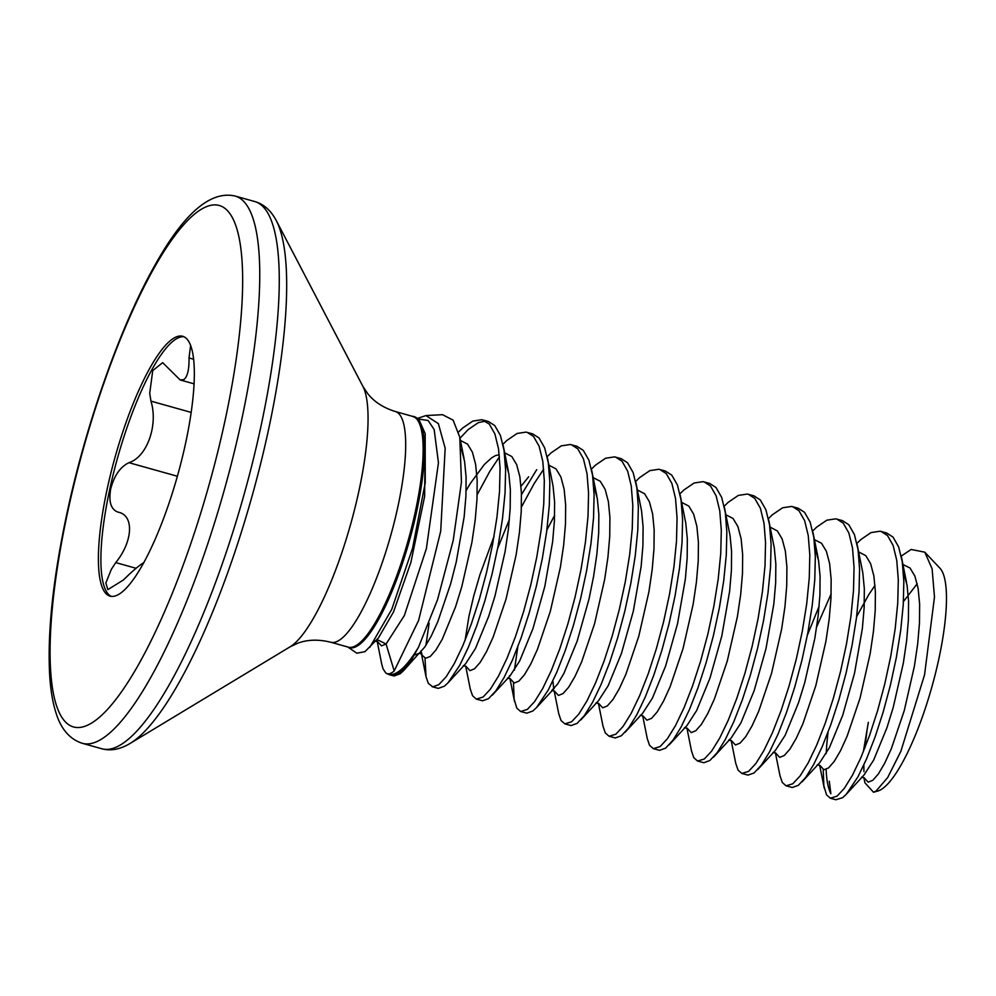 <?xml version="1.0" encoding="UTF-8"?>
<svg xmlns="http://www.w3.org/2000/svg" width="996" height="996" viewBox="0 0 996 996"><rect width="100%" height="100%" fill="white"/><g stroke="black" fill="none" stroke-linecap="round" stroke-linejoin="round"><path stroke-width="1.49" d="M376.961 639.519L386.075 644.014L394.192 670.943L418.606 620.421L440.705 531.229L445.175 448.262L438.377 423.649L425.952 415.569L418.009 418.22M347.741 646.989L356.829 653.202L364.997 651.645L378.443 637.901L393.457 612.079L410.887 562.429L424.632 496.406L425.18 433.596L425.242 482.749L412.593 548.161L391.764 609.328L369.827 647.288M412.257 416.303L418.507 418.644L425.18 433.596M385.962 673.097A135.083 32.607 -74.4 0 0 385.987 673.122A135.083 32.607 -74.4 0 0 396.819 672.686A135.083 32.607 -74.4 0 0 418.494 647.201L437.605 599.505L453.23 540.355L461.447 482.076L459.791 437.269L453.118 420.138L442.51 414.685L425.952 415.569M418.494 647.201L411.087 660.535L403.791 670.42L400.118 673.806L394.067 675.998L389.548 674.79A135.282 32.644 105.6 0 0 397.964 673.209A135.282 32.644 105.6 0 0 411.087 660.535M873.504 792.231L877.601 791.11A116.906 28.212 -74.4 0 0 880.651 789.816A116.906 28.212 -74.4 0 0 933.513 680.953A116.906 28.212 -74.4 0 0 940 568.28L924.798 552.182L932.107 568.828L934.485 597.015L924.549 674.852L900.845 751.358L887.66 777.577L876.044 791.061L873.504 792.231L864.951 782.856L863.893 777.59M901.243 556.079L911.128 549.456L924.798 552.182M459.978 438.252L468.132 429.612L478.366 422.628L485.587 421.071M394.192 670.943C390.793 673.943 387.992 674.616 385.776 672.972L383.087 668.914L381.767 664.245L377.173 641.3M458.546 432.065L462.605 428.068L472.826 421.084L481.827 419.714L489.273 424.047L494.9 433.92L498.535 448.897L500.067 468.369L499.519 491.476L496.954 517.248L492.559 544.563L486.596 572.252L479.387 599.119L471.307 624.006L462.779 645.856L454.238 663.722L446.108 676.832L438.838 684.65L432.787 686.842L428.292 683.331L426.014 676.633L424.993 658.095M856.933 543.405L860.83 539.571L871.064 532.586L880.066 531.217L886.677 533.009L893.038 537.105L898.666 546.966L902.289 561.956L903.833 581.415L903.272 604.535L900.708 630.294L896.325 657.609L890.362 685.298L883.141 712.165L875.061 737.065L866.532 758.902L857.992 776.768L846.264 794.31L842.604 797.696L835.856 799.751L830.328 798.207L826.531 794.833L823.841 785.794L823.231 769.597M881.149 531.466L887.498 535.549L893.126 545.422L896.761 560.399L898.305 579.871L897.745 602.978L895.18 628.75L890.785 656.065L884.822 683.754L877.613 710.621L869.533 735.509L861.005 757.358L852.464 775.224L844.347 788.334L837.063 796.153L830.328 798.207M812.686 531.017L816.583 527.183L826.817 520.186L835.818 518.829L842.429 520.622L848.791 524.705L854.419 534.578L858.042 549.568L859.585 569.027L859.025 592.134L856.46 617.906L852.078 645.221L846.114 672.91L838.893 699.777L830.813 724.677L822.285 746.514L813.744 764.38L805.627 777.503L798.356 785.309L792.306 787.5L786.081 785.819L782.283 782.445L780.005 775.747L775.398 752.802M816.695 626.808L831.162 593.828M836.901 519.078L843.251 523.161L848.878 533.034L852.514 548.012L854.058 567.483L853.497 590.591L850.933 616.362L846.538 643.677L840.574 671.366L833.366 698.233L825.286 723.121L816.757 744.971L808.217 762.836L800.099 775.946L792.816 783.765L786.081 785.819M807.383 635.149L819.148 606.191M768.439 518.63L772.336 514.795L782.57 507.798L791.559 506.441L798.182 508.234L804.544 512.317L810.171 522.19L813.794 537.168L815.338 556.64L814.778 579.747L812.213 605.518L807.831 632.834L801.867 660.522L794.646 687.389L786.566 712.289L778.038 734.127L769.497 751.992L761.38 765.102L754.109 772.921L748.058 775.112L741.821 773.431L738.024 770.057L735.758 763.359L731.151 740.414M792.654 506.69L799.004 510.774L804.631 520.634L808.266 535.624L809.81 555.083L809.25 578.203L806.685 603.974L802.29 631.29L796.327 658.979L789.118 685.846L781.038 710.733L772.51 732.583L763.969 750.449L755.852 763.558L748.569 771.377L741.821 773.431M724.192 506.242L728.088 502.407L738.322 495.41L747.311 494.053L753.935 495.846L760.297 499.93L765.924 509.803L769.547 524.78L771.091 544.252L770.531 567.359L767.966 593.13L763.583 620.446L757.62 648.135L750.399 675.002L742.319 699.889L733.791 721.739L725.25 739.605L717.132 752.715L709.849 760.533L703.811 762.724L697.573 761.044L693.776 757.67L691.51 750.972L686.904 728.026M748.407 494.302L754.756 498.386L760.384 508.246L764.019 523.236L765.551 542.696L765.003 565.815L762.438 591.587L758.043 618.902L752.08 646.591L744.871 673.458L736.791 698.345L728.263 720.195L719.722 738.048L711.605 751.171L704.321 758.989L697.573 761.044M679.944 493.854L683.841 490.02L694.075 483.023L703.064 481.653L709.687 483.458L716.049 487.542L721.677 497.415L725.3 512.392L726.843 531.864L726.283 554.971L723.718 580.743L719.336 608.058L713.373 635.747L706.152 662.614L698.072 687.501L689.543 709.351L681.003 727.217L672.885 740.327L665.602 748.145L659.564 750.337L653.326 748.643L649.529 745.282L647.263 738.584L642.657 715.638M704.16 481.902L710.509 485.998L716.136 495.859L719.772 510.848L721.303 530.308L720.755 553.427L718.191 579.186L713.796 606.514L707.832 634.203L700.624 661.07L692.544 685.958L684.015 707.807L675.475 725.661L667.357 738.783L660.074 746.602L653.326 748.643M635.697 481.454L639.594 477.619L649.828 470.635L658.817 469.265L665.44 471.071L671.79 475.154L677.429 485.015L681.052 500.004L682.596 519.476L682.036 542.583L679.471 568.355L675.089 595.67L669.125 623.359L661.904 650.226L653.824 675.114L645.296 696.963L636.755 714.829L628.638 727.939L621.355 735.758L615.316 737.949L609.079 736.256L605.282 732.894L603.016 726.184L598.409 703.251M659.912 469.514L666.262 473.61L671.889 483.471L675.525 498.461L677.056 517.92L676.508 541.04L673.943 566.799L669.549 594.114L663.585 621.803L656.376 648.67L648.296 673.57L639.768 695.407L631.227 713.273L623.11 726.395L615.827 734.214L609.079 736.256M591.45 469.066L595.347 465.232L605.58 458.247L614.569 456.878L621.193 458.683L627.542 462.767L633.17 472.627L636.805 487.617L638.349 507.076L637.789 530.196L635.224 555.967L630.841 583.283L624.865 610.971L617.657 637.838L609.577 662.726L601.049 684.576L592.508 702.429L584.391 715.551L577.107 723.37L571.069 725.561L564.832 723.868L561.034 720.494L558.768 713.796L554.162 690.863M615.665 457.127L622.014 461.21L627.642 471.083L631.277 486.073L632.809 505.532L632.261 528.639L629.696 554.411L625.301 581.726L619.338 609.415L612.129 636.282L604.049 661.182L595.521 683.019L586.98 700.885L578.863 714.008L571.58 721.814L564.832 723.868M547.202 456.678L551.099 452.844L561.333 445.859L570.322 444.49L576.945 446.295L583.295 450.379L588.922 460.239L592.558 475.229L594.102 494.688L593.541 517.808L590.977 543.579L586.582 570.895L580.618 598.584L573.41 625.451L565.33 650.338L556.801 672.188L548.261 690.041L536.533 707.583L532.86 710.982L526.809 713.173L520.584 711.48L516.787 708.106L514.11 699.068L513.488 682.87M571.418 444.739L577.767 448.823L583.395 458.695L587.03 473.673L588.561 493.145L588.014 516.252L585.449 542.023L581.054 569.339L575.09 597.027L567.882 623.894L559.802 648.794L551.274 670.632L542.733 688.497L534.603 701.62L527.332 709.426L520.584 711.48M514.409 670.134L517.833 646.778M502.955 444.291L506.852 440.456L517.086 433.472L526.075 432.102L532.698 433.895L539.048 437.991L544.675 447.851L548.31 462.841L549.854 482.301L549.294 505.42L546.729 531.179L542.334 558.495L536.371 586.183L529.162 613.063L521.082 637.95L512.554 659.788L504.013 677.654L495.896 690.776L488.613 698.594L482.562 700.786L476.337 699.092L472.54 695.718L470.274 689.02L465.667 666.087M521.418 507.101L534.068 483.72L543.704 469.166M527.17 432.351L533.52 436.435L539.147 446.308L542.783 461.285L544.314 480.757L543.766 503.864L541.202 529.635L536.807 556.951L530.843 584.64L523.635 611.507L515.555 636.394L507.026 658.244L498.486 676.11L490.356 689.22L483.085 697.038L476.337 699.092M497.651 548.423L509.404 519.464M521.481 494.639L536.682 469.676M482.923 419.963L488.451 421.507L494.8 425.603L500.428 435.464L504.063 450.453L505.607 469.913L505.047 493.032L502.482 518.792L498.087 546.107L492.124 573.796L484.915 600.663L476.835 625.563L468.307 647.4L459.766 665.266L448.038 682.808L444.365 686.194L438.315 688.385L432.09 686.705M477.171 494.713L489.82 471.332L499.457 456.778M425.915 645.358L429.127 623.172M118.387 594.562A134.933 32.569 -74.4 0 0 181.807 459.542A134.933 32.569 -74.4 0 0 182.741 336.287A134.933 32.569 -74.4 0 0 174.35 337.868A134.933 32.569 -74.4 0 0 110.917 472.888A134.933 32.569 -74.4 0 0 109.983 596.143A134.933 32.569 -74.4 0 0 118.387 594.562M183.961 336.735A134.933 32.569 -74.4 0 0 176.852 338.565A134.933 32.569 -74.4 0 0 114.067 470.996A134.933 32.569 -74.4 0 0 111.266 596.392M190.634 345.301L189.028 357.962C189.203 369.678 187.46 376.899 183.812 379.613L180.151 379.937L162.659 362.656L152.737 370.612L149.711 393.308L150.944 401.139C158.401 425.043 146.985 457.114 128.907 462.679C120.205 466.95 114.154 475.677 110.73 488.862C108.452 501.81 110.917 509.579 118.126 512.156L118.026 512.131M143.91 562.615C139.465 565.106 132.617 570.895 123.38 579.983L107.867 589.644L105.837 583.009L111.315 569.388L115.748 562.591C133.016 541.438 134.323 515.144 118.126 512.156L118.437 512.243M826.12 769.398A135.282 32.644 -74.4 0 0 830.863 793.737L829.295 781.225M863.93 771.589L863.856 764.94M864.789 748.183L866.981 730.79M386.075 644.014L404.326 615.603L426.375 548.647L438.452 462.767L434.156 429.537L428.106 420.461L419.005 419.129L428.106 420.461L434.156 429.537L438.452 462.767L426.375 548.647L404.326 615.603L386.075 644.014L381.456 645.869L377.384 641.461M395.4 411.547A119.781 28.909 -74.4 0 1 397.753 507.35A119.781 28.909 -74.4 0 1 338.254 640.851A119.781 28.909 -74.4 0 1 330.809 642.246L348.264 647.139A119.781 28.909 -74.4 0 0 355.721 645.732A119.781 28.909 -74.4 0 0 412.033 525.863A119.781 28.909 -74.4 0 0 412.854 416.44L395.4 411.547C383.472 407.825 374.272 401.898 367.81 393.769L362.93 386.436L276.378 220.763C270.949 210.505 263.778 204.105 254.852 201.566L235.342 196.112C210.666 190.224 183.862 213.256 154.928 265.222C121.076 324.833 86.851 421.196 67.442 511.073C52.962 578.303 47.086 633.668 49.8 677.156C50.784 691.174 52.85 703.076 56 712.85C59.212 723.557 66.284 738.111 82.145 743.253A284.097 68.562 -74.4 0 0 240.92 423.312A284.097 68.562 -74.4 0 0 235.342 196.112M412.419 416.316A119.993 28.959 105.6 0 1 414.087 522.838A119.993 28.959 105.6 0 1 356.854 646.255A119.993 28.959 105.6 0 1 347.828 647.014M828.074 732.16A135.282 32.644 -74.4 0 0 826.219 753.524M330.809 642.246C318.67 639.245 307.739 639.532 297.991 643.117L290.023 646.852A139.602 33.69 -74.4 0 0 358.784 491.601A139.602 33.69 -74.4 0 0 362.93 386.436M290.023 646.852L130.015 743.489A280.212 67.628 -74.4 0 0 268.061 431.853A280.212 67.628 -74.4 0 0 276.378 220.763M130.015 743.489C120.055 749.44 110.606 751.183 101.654 748.718A284.097 68.562 -74.4 0 0 260.429 428.778A284.097 68.562 -74.4 0 0 254.852 201.566M68.014 510.425A270.85 65.363 -74.4 0 0 90.188 723.868A270.85 65.363 -74.4 0 0 224.723 422.005A270.85 65.363 -74.4 0 0 202.549 208.562A270.85 65.363 -74.4 0 0 68.014 510.425M191.207 412.419L150.944 401.139M193.685 359.27L189.028 357.962M177.375 476.25L128.907 462.679M136.091 568.293L115.748 562.591M461.447 449.37L464.572 461.347L466.103 477.209L465.929 496.02L464.136 516.986L456.305 561.732L450.727 583.581L437.829 621.629L431.181 636.183L424.881 646.89L419.266 653.301L414.311 655.107M505.159 460.438L508.819 473.747L510.35 489.596L510.176 508.408L508.383 529.374L505.097 551.597L494.987 595.969L488.712 616.225L475.428 648.57L465.717 663.597L448.038 682.808M547.464 457.986L553.066 486.135L554.598 501.984L554.423 520.796L552.631 541.762L544.8 586.507L532.96 628.613L519.675 660.958L509.964 675.998L492.285 695.196M593.653 485.214L597.314 498.523L598.845 514.372L598.671 533.184L596.878 554.15L593.591 576.373L589.047 598.895L577.207 641.001L563.923 673.346L557.623 684.053L551.784 690.465L554.623 691.249M635.958 482.761L641.561 510.911L643.092 526.76L642.918 545.584L641.125 566.537L633.294 611.283L621.454 653.388L608.17 685.734L598.459 700.773L580.78 719.971M680.206 495.149L685.808 523.298L687.34 539.16L687.165 557.972L685.373 578.937L677.541 623.67L665.702 665.789L652.417 698.121L642.706 713.161L625.027 732.359M724.453 507.537L730.068 535.686L731.587 551.547L731.413 570.359L729.62 591.325L721.789 636.058L709.949 678.176L696.665 710.509L686.954 725.549L669.275 744.747M768.7 519.924L774.315 548.074L775.834 563.935L775.66 582.747L773.867 603.713L766.036 648.446L754.196 690.564L740.912 722.897L731.201 737.936L713.522 757.147M814.89 547.165L818.563 560.462L820.082 576.323L819.907 595.135L818.114 616.101L814.84 638.324L804.718 682.696L798.443 702.952L785.159 735.297L775.448 750.324L757.769 769.535M857.195 544.7L862.81 572.849L864.329 588.711L864.155 607.523L862.362 628.488L854.531 673.234L842.691 715.34L829.407 747.685L819.696 762.712L802.017 781.922M903.384 571.941L907.057 585.25L908.576 601.098L908.402 619.91L906.609 640.876L903.335 663.099L893.213 707.471L886.938 727.727L873.666 760.073L863.943 775.1L846.264 794.31M903.447 601.584L917.204 583.756M460.426 440.431L467.572 444.154L472.415 452.221L475.64 464.447L477.159 480.309L476.997 499.12L475.192 520.086L471.917 542.297L461.795 586.681L455.521 606.938L442.249 639.27L435.949 649.99L430.322 656.401L425.703 658.256L422.341 655.493L421.022 651.695M466.153 490.518L470.523 483.172L484.405 464.422L491.75 457.762L495.547 455.558L499.257 454.774M504.673 452.831L511.82 456.542L516.663 464.622L519.887 476.835L521.406 492.696L521.244 511.508L519.439 532.474L516.165 554.697L506.043 599.069L493.145 637.104L486.496 651.67L480.197 662.377L474.569 668.789L469.95 670.644L465.879 666.237M465.107 640.303L468.967 616.213L473.71 596.069L479.948 574.68L494.028 536.471M521.033 486.235L528.652 476.81M548.921 465.219L556.067 468.929L560.91 477.009L564.134 489.223L565.653 505.084L565.491 523.896L563.686 544.862L560.412 567.085L550.29 611.457L537.392 649.504L530.744 664.058L524.444 674.765L518.816 681.177L514.197 683.032L510.126 678.625M546.891 529.959L554.648 515.306M593.168 477.607L600.314 481.317L605.157 489.397L608.382 501.623L609.913 517.472L609.739 536.284L607.934 557.25L604.659 579.473L594.537 623.845L581.639 661.892L574.991 676.446L568.691 687.153L563.064 693.565L558.445 695.42L554.374 691.012M553.764 688.846L552.867 680.903M637.415 489.995L644.561 493.705L649.404 501.785L652.629 514.011L654.16 529.86L653.986 548.672L652.181 569.637L648.906 591.861L638.785 636.232L625.886 674.28L619.238 688.834L612.938 699.541L607.311 705.952L602.692 707.807L598.633 703.4M681.662 502.382L688.809 506.093L693.652 514.173L696.876 526.398L698.408 542.247L698.233 561.059L696.428 582.025L693.154 604.248L683.032 648.62L670.134 686.667L663.485 701.221L657.186 711.928L651.571 718.34L646.939 720.195L642.881 715.8M725.91 514.77L733.056 518.48L737.899 526.56L741.124 538.786L742.655 554.635L742.481 573.459L740.688 594.413L737.401 616.636L727.279 661.02L714.381 699.055L707.733 713.609L701.433 724.316L695.818 730.74L691.187 732.595L687.128 728.188M770.157 527.158L777.303 530.88L782.146 538.948L785.371 551.174L786.902 567.035L786.728 585.847L784.935 606.813L781.648 629.024L771.527 673.408L758.628 711.443L751.98 725.997L745.68 736.716L740.065 743.128L735.434 744.983L731.375 740.576M814.118 539.521L821.551 543.268L826.394 551.336L829.618 563.562L831.15 579.423L830.975 598.235L829.182 619.201L825.896 641.412L815.774 685.796L802.876 723.831L796.227 738.385L789.928 749.104L784.313 755.516L779.681 757.371L775.623 752.964M858.652 551.933L865.81 555.656L870.641 563.724L873.865 575.949L875.397 591.811L875.223 610.623L873.43 631.589L870.143 653.799L860.021 698.184L847.123 736.218L840.475 750.785L834.175 761.492L828.56 767.904L823.929 769.759L819.87 765.351M856.622 616.686L868.749 594.674L875.011 585.349M902.613 564.309L910.058 568.044L914.888 576.124L918.113 588.337L919.644 604.199L919.47 623.01L917.677 643.976L914.39 666.2L904.268 710.571L891.37 748.606L884.722 763.173L878.422 773.88L872.807 780.291L868.176 782.146L864.117 777.739M863.333 751.806L868.35 722.337M101.654 748.718L82.145 743.253M194.12 383.858L180.151 379.949M459.791 437.269L464.086 458.72L461.472 449.682M403.791 670.42L419.042 653.289L421.881 654.086L420.885 651.048M503.217 445.586L508.334 471.108L505.184 460.849M463.289 665.677L466.128 666.473M507.537 678.064L510.375 678.861M509.516 676.458L509.379 675.823M591.711 470.373L596.841 495.896L593.678 485.625M596.031 702.852L598.87 703.637M640.279 715.24L643.117 716.037M684.526 727.628L687.365 728.425M728.773 740.016L731.612 740.812M812.948 532.312L818.077 557.835L814.915 547.576M773.021 752.403L775.859 753.2M817.268 764.791L820.106 765.588M901.455 557.088L906.572 582.61L903.409 572.351M861.515 777.179L864.354 777.976M374.795 640.901L377.633 641.698M536.533 707.583L554.212 688.385M385.987 673.122L389.548 674.79M421.42 653.687L426.014 676.633M509.915 678.475L514.521 701.408M819.646 765.202L824.252 788.135"/></g></svg>
